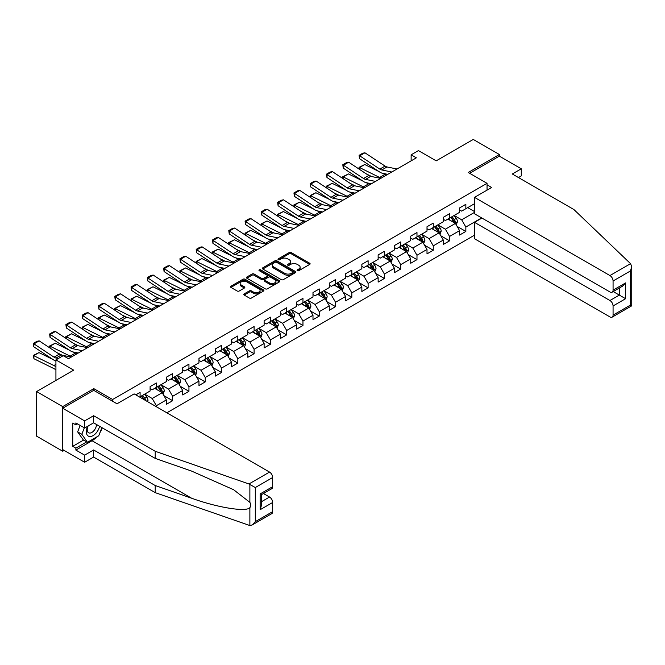 <?xml version="1.0" encoding="UTF-8"?>
<svg xmlns="http://www.w3.org/2000/svg" width="665" height="665" viewBox="0 0 665 665"><rect width="100%" height="100%" fill="white"/><g stroke="black" fill="none" stroke-linecap="round" stroke-linejoin="round"><path stroke-width="1" d="M297.355 270.697A1.014 0.582 0 0 0 298.793 270.697L309.682 264.412A1.446 0.84 0 0 0 310.106 263.814A1.446 0.84 0 0 0 309.682 263.224L291.228 252.575A1.446 0.84 0 0 0 289.184 252.575L278.294 258.86A1.014 0.582 0 0 0 277.995 259.275A1.014 0.582 0 0 0 278.294 259.691A1.014 0.582 0 0 0 279.724 259.691L281.137 258.876A4.638 2.677 0 0 1 287.696 258.876L289.233 259.766A4.638 2.677 0 0 1 290.588 261.661A4.638 2.677 0 0 1 289.233 263.548L287.82 264.362A1.014 0.582 0 0 0 287.529 264.778A1.014 0.582 0 0 0 287.82 265.194A1.014 0.582 0 0 0 289.258 265.194L290.663 264.379A4.638 2.677 0 0 1 297.23 264.379L298.768 265.269A4.638 2.677 0 0 1 300.123 267.164A4.638 2.677 0 0 1 298.768 269.051L297.355 269.865A1.014 0.582 0 0 0 297.056 270.281A1.014 0.582 0 0 0 297.355 270.697L297.355 269.865M244.188 293.88A1.446 0.84 0 0 0 243.764 294.47A1.446 0.84 0 0 0 244.188 295.06L249.367 298.045A1.446 0.84 0 0 0 251.412 298.045L263.506 291.062A1.446 0.84 0 0 0 263.93 290.472A1.446 0.84 0 0 0 263.506 289.882L245.061 279.234A1.446 0.84 0 0 0 243.008 279.234L230.913 286.216A1.446 0.84 0 0 0 230.489 286.806A1.446 0.84 0 0 0 230.913 287.396L237.172 291.004A1.446 0.84 0 0 0 239.217 291.004L244.396 288.02A1.446 0.84 0 0 0 244.82 287.43A1.446 0.84 0 0 0 244.396 286.831L241.295 285.044A3.874 2.236 0 0 1 240.156 283.465A3.874 2.236 0 0 1 242.55 281.395A3.874 2.236 0 0 1 246.773 281.877L258.918 288.893A3.874 2.236 0 0 1 260.057 290.472A3.874 2.236 0 0 1 257.663 292.542A3.874 2.236 0 0 1 253.44 292.06L251.412 290.888A1.446 0.84 0 0 0 249.367 290.888L244.188 293.88L244.188 295.06M518.467 177.547L521.293 175.917L521.293 168.802L499.365 156.142L499.365 154.513L473.264 139.442L436.19 160.847L418.443 150.598L411.136 154.82L416.357 157.829L68.453 358.693L63.233 355.675L55.927 359.898L55.927 380.388M93.823 390.397L93.823 388.651L62.709 406.614L36.608 391.544L73.674 370.147L55.927 359.898M93.823 388.651L112.618 399.499L487.046 183.332L487.046 190.14M499.365 154.513L468.251 172.476L487.046 183.332M281.237 279.649A1.446 0.84 0 0 0 283.29 279.649L295.385 272.667A1.446 0.84 0 0 0 295.809 272.068A1.446 0.84 0 0 0 295.385 271.478L276.931 260.83A1.446 0.84 0 0 0 274.886 260.83L262.791 267.812A1.446 0.84 0 0 0 262.367 268.402A1.446 0.84 0 0 0 262.791 268.993L281.237 279.649M259.658 270.913A1.014 0.582 0 0 1 260.688 271.062L279.425 281.877L267.355 288.843A1.446 0.84 0 0 1 265.302 288.843L246.856 278.194L246.856 277.014A1.446 0.84 0 0 0 246.432 277.604A1.446 0.84 0 0 0 246.856 278.194M246.856 277.014L252.027 274.022A1.446 0.84 0 0 1 254.08 274.022L261.561 278.344A1.446 0.84 0 0 0 263.614 278.344L267.047 276.366A1.446 0.84 0 0 0 267.471 275.767A1.446 0.84 0 0 0 267.047 275.177L259.259 270.68A1.014 0.582 0 0 1 258.959 270.264A1.014 0.582 0 0 1 259.583 269.724A1.014 0.582 0 0 1 260.688 269.857L279.441 280.68A1.446 0.84 0 0 1 279.865 281.27A1.446 0.84 0 0 1 279.441 281.869L279.441 280.68M62.709 406.614L62.709 451.227L36.608 436.157L36.608 391.544M112.618 401.253L112.618 399.499M166.865 412.79L474.511 235.177M474.511 203.706L465.849 208.71L465.849 204.305L459.582 207.929L459.582 212.326L449.557 218.112L449.557 213.714L443.297 217.33L443.297 221.728L433.272 227.513L433.272 223.116L427.005 226.732L427.005 231.137L416.98 236.923L416.98 232.517L410.721 236.133L410.721 240.539L400.696 246.324L400.696 241.927L394.428 245.543L394.428 249.94L384.403 255.726L384.403 251.328L378.144 254.944L378.144 259.342L368.119 265.135L368.119 260.73L361.851 264.346L361.851 268.751L351.827 274.537L351.827 270.14L345.567 273.756L345.567 278.153L335.542 283.938L335.542 279.541L329.275 283.157L329.275 287.554L319.25 293.348L319.25 288.943L312.991 292.558L312.991 296.964L302.966 302.75L302.966 298.352L296.698 301.968L296.698 306.365L286.673 312.151L286.673 307.754L280.414 311.37L280.414 315.767L270.389 321.561L270.389 317.155L264.121 320.771L264.121 325.177L254.097 330.962L254.097 326.557L247.837 330.181L247.837 334.578L237.812 340.364L237.812 335.966L231.545 339.582L231.545 343.98L221.52 349.765L221.52 345.368L215.261 348.984L215.261 353.389L205.236 359.175L205.236 354.769L198.968 358.385L198.968 362.791L188.943 368.576L188.943 364.179L182.684 367.795L182.684 372.192L172.659 377.978L172.659 373.58L166.391 377.196L166.391 381.594L156.366 387.387L156.366 382.982L150.107 386.598L150.107 391.003L140.082 396.789L140.082 392.392L135.801 394.86M481.668 217.904L465.849 227.031L465.849 231.437L459.582 235.053L459.582 230.655L449.557 236.441L449.557 240.838L443.297 244.454L443.297 240.057L433.272 245.842L433.272 250.24L427.005 253.864L427.005 249.458L416.98 255.244L416.98 259.649L410.721 263.265L410.721 258.868L400.696 264.653L400.696 269.051L394.428 272.667L394.428 268.269L384.403 274.055L384.403 278.452L378.144 282.076L378.144 277.671L368.119 283.456L368.119 287.862L361.851 291.478L361.851 287.072L351.827 292.866L351.827 297.263L345.567 300.879L345.567 296.482L335.542 302.267L335.542 306.665L329.275 310.281L329.275 305.883L319.25 311.669L319.25 316.075L312.991 319.69L312.991 315.285L302.966 321.079L302.966 325.476L296.698 329.092L296.698 324.695L286.673 330.48L286.673 334.877L280.414 338.493L280.414 334.096L270.389 339.882L270.389 344.287L264.121 347.903L264.121 343.497L254.097 349.283L254.097 353.689L247.837 357.305L247.837 352.907L237.812 358.693L237.812 363.09L231.545 366.706L231.545 362.309L221.52 368.094L221.52 372.491L215.261 376.116L215.261 371.71L205.236 377.496L205.236 381.901L198.968 385.517L198.968 381.112L188.943 386.905L188.943 391.303L182.684 394.919L182.684 390.521L172.659 396.307L172.659 400.704L166.391 404.32L166.391 399.923L156.366 405.708L156.366 406.739M140.082 396.789L139.608 397.063M154.696 388.352L162.218 392.691L152.194 398.476L144.671 394.137M150.107 388.593L152.194 389.798L156.366 387.387M152.194 398.476L156.366 405.708M162.218 392.691L166.391 399.923M170.988 378.942L178.503 383.289L168.478 389.075L160.963 384.736M166.391 379.183L168.478 380.388L172.659 377.978M168.478 389.075L172.659 396.307M178.503 383.289L182.684 390.521M187.272 369.541L194.795 373.88L184.77 379.665L177.247 375.326M182.684 369.782L184.77 370.987L188.943 368.576M184.77 379.665L188.943 386.905M194.795 373.88L198.968 381.112M203.565 360.139L211.079 364.478L201.054 370.264L193.54 365.925M198.968 360.38L201.054 361.585L205.236 359.175M201.054 370.264L205.236 377.496M211.079 364.478L215.261 371.71M219.849 350.729L227.372 355.077L217.347 360.862L209.824 356.523M215.261 350.97L217.347 352.184L221.52 349.765M217.347 360.862L221.52 368.094M227.372 355.077L231.545 362.309M236.142 341.328L243.656 345.667L233.631 351.461L226.117 347.113M231.545 341.569L233.631 342.774L237.812 340.364M233.631 351.461L237.812 358.693M243.656 345.667L247.837 352.907M252.426 331.926L259.949 336.266L249.924 342.051L242.401 337.712M247.837 332.168L249.924 333.373L254.097 330.962M249.924 342.051L254.097 349.283M259.949 336.266L264.121 343.497M268.718 322.525L276.233 326.864L266.208 332.65L258.693 328.31M264.121 322.766L266.208 323.971L270.389 321.561M266.208 332.65L270.389 339.882M276.233 326.864L280.414 334.096M285.002 313.115L292.525 317.454L282.5 323.248L274.978 318.901M280.414 313.356L282.5 314.562L286.673 312.151M282.5 323.248L286.673 330.48M292.525 317.454L296.698 324.695M301.295 303.714L308.809 308.053L298.785 313.838L291.27 309.499M296.698 303.955L298.785 305.16L302.966 302.75M298.785 313.838L302.966 321.079M308.809 308.053L312.991 315.285M317.579 294.312L325.102 298.651L315.077 304.437L307.554 300.098M312.991 294.553L315.077 295.759L319.25 293.348M315.077 304.437L319.25 311.669M325.102 298.651L329.275 305.883M333.872 284.903L341.386 289.242L331.361 295.036L323.847 290.696M329.275 285.144L331.361 286.349L335.542 283.938M331.361 295.036L335.542 302.267M341.386 289.242L345.567 296.482M350.156 275.501L357.679 279.84L347.654 285.626L340.131 281.287M345.567 275.742L347.654 276.948L351.827 274.537M347.654 285.626L351.827 292.866M357.679 279.84L361.851 287.072M366.448 266.1L373.963 270.439L363.938 276.224L356.423 271.885M361.851 266.341L363.938 267.546L368.119 265.135M363.938 276.224L368.119 283.456M373.963 270.439L378.144 277.671M382.732 256.69L390.255 261.037L380.23 266.823L372.708 262.484M378.144 256.931L380.23 258.136L384.403 255.726M380.23 266.823L384.403 274.055M390.255 261.037L394.428 268.269M399.025 247.289L406.539 251.628L396.515 257.413L389 253.074M394.428 247.53L396.515 248.735L400.696 246.324M396.515 257.413L400.696 264.653M406.539 251.628L410.721 258.868M415.309 237.887L422.832 242.226L412.807 248.012L405.284 243.673M410.721 238.128L412.807 239.334L416.98 236.923M412.807 248.012L416.98 255.244M422.832 242.226L427.005 249.458M431.602 228.486L439.116 232.825L429.091 238.61L421.577 234.271M427.005 228.727L429.091 229.932L433.272 227.513M429.091 238.61L433.272 245.842M439.116 232.825L443.297 240.057M447.886 219.076L455.409 223.415L445.384 229.209L437.861 224.861M443.297 219.317L445.384 220.522L449.557 218.112M445.384 229.209L449.557 236.441M455.409 223.415L459.582 230.655M474.511 212.384L461.668 219.799L454.153 215.46M467.728 207.621L474.511 211.545M459.582 209.916L461.668 211.121L465.849 208.71M461.668 219.799L465.849 227.031M62.709 451.227L64.123 450.413M411.136 154.82L411.136 160.847M457.129 226.399L465.849 231.437M440.837 235.809L449.557 240.838M424.553 245.21L433.272 250.24M408.26 254.612L416.98 259.649M391.976 264.022L400.696 269.051M375.683 273.423L384.403 278.452M359.399 282.825L368.119 287.862M343.107 292.226L351.827 297.263M326.823 301.636L335.542 306.665M310.53 311.037L319.25 316.075M294.246 320.439L302.966 325.476M277.953 329.848L286.673 334.877M261.669 339.25L270.389 344.287M245.377 348.651L254.097 353.689M229.093 358.061L237.812 363.09M212.8 367.462L221.52 372.491M196.516 376.864L205.236 381.901M180.223 386.274L188.943 391.303M163.939 395.675L172.659 400.704M297.762 270.838L298.768 270.256A4.638 2.677 0 0 0 300.123 268.369L300.123 267.164M290.588 261.661L290.588 262.866A4.638 2.677 0 0 1 289.233 264.753L288.228 265.335M309.657 264.421L291.228 253.781A1.446 0.84 0 0 0 289.184 253.781L278.693 259.832M295.36 272.675L276.931 262.035A1.446 0.84 0 0 0 274.886 262.035L262.808 269.009L262.791 267.812M292.816 272.484A1.014 0.582 0 0 0 293.115 272.068A1.014 0.582 0 0 0 292.816 271.661L276.623 262.309A1.014 0.582 0 0 0 275.194 262.309L273.706 263.165A4.638 2.677 0 0 0 272.351 265.061A4.638 2.677 0 0 0 273.706 266.956L284.778 273.34A4.638 2.677 0 0 0 291.337 273.34L292.816 272.484L292.816 273.689A1.014 0.582 0 0 0 293.115 273.273L293.115 272.068M272.351 265.061L272.351 266.266A4.638 2.677 0 0 0 273.706 268.161L273.706 266.956M292.816 273.689L291.337 274.554A4.638 2.677 0 0 1 284.778 274.554L273.706 268.161M246.873 278.211L252.027 275.227L252.027 274.022M267.471 275.767L267.471 276.973A1.446 0.84 0 0 1 267.047 277.571L263.614 279.549A1.446 0.84 0 0 1 261.561 279.549L254.08 275.227A1.446 0.84 0 0 0 252.027 275.227M269.325 282.825A3.874 2.236 0 0 0 273.548 283.315A3.874 2.236 0 0 0 275.942 281.245A3.874 2.236 0 0 0 274.811 279.657L270.53 277.189A1.446 0.84 0 0 0 268.477 277.189L265.044 279.175A1.446 0.84 0 0 0 264.62 279.766A1.446 0.84 0 0 0 265.044 280.356L269.325 282.825L269.325 284.03A3.874 2.236 0 0 0 273.548 284.52A3.874 2.236 0 0 0 275.942 282.45L275.942 281.245M264.62 279.766L264.62 280.971A1.446 0.84 0 0 0 265.044 281.561L265.044 280.356M269.325 284.03L265.044 281.561M260.057 290.472L260.057 291.677A3.874 2.236 0 0 1 257.663 293.747A3.874 2.236 0 0 1 253.44 293.265L251.412 292.093A1.446 0.84 0 0 0 249.367 292.093L244.205 295.069M240.156 283.465L240.156 284.67A3.874 2.236 0 0 0 241.295 286.249L241.295 285.044M244.396 286.831L244.396 288.02L241.295 286.249M263.506 289.882L263.506 291.062L245.061 280.439A1.446 0.84 0 0 0 243.008 280.439L230.938 287.405L230.913 286.216M456.232 224.845L457.47 221.719A3.915 2.261 -120 0 0 456.223 218.386L454.07 215.51M359.283 169.226L359.017 167.356L364.753 164.521L378.925 171.52M382.45 173.266L384.86 174.454A11.072 6.392 60 0 1 386.19 175.244M450.313 220.481L448.85 218.527M364.753 164.521L359.532 167.538L379.64 177.472A11.072 6.392 60 0 1 380.97 178.262M359.017 167.356L359.532 167.538L359.649 169.467M371.644 176.541L366.548 174.022M454.802 223.066L455.359 221.886A3.915 2.261 -120 0 0 454.237 219.533L452.084 216.657M451.103 217.222L453.497 220.414A1.995 1.147 60 0 1 453.854 221.021L455.359 221.886M450.828 217.38L452.99 220.256A3.915 2.261 60 0 1 454.104 222.609M391.793 172.011L381.81 169.966A7.382 4.264 60 0 1 379.831 169.101L359.715 155.81L359.532 158.702L379.64 171.994A11.072 6.392 -120 0 0 382.608 173.299L387.745 174.355M397.013 169.001L387.03 166.957A7.382 4.264 60 0 1 385.052 166.084L364.935 152.792L359.715 155.81L359.092 155.327L362.749 153.224L364.935 152.792M359.532 158.702L359.092 155.327M87.63 426.29A9.601 5.544 120 0 0 89.7 436.523A9.601 5.544 120 0 0 99.592 426.282M88.137 425.991A6.567 3.79 120 0 0 88.57 432.749A6.567 3.79 120 0 0 89.534 433.048A6.567 3.79 120 0 0 96.508 424.494M101.903 427.612L98.728 435.791L87.456 442.3L83.283 439.889L77.647 431.868L80.149 425.425M87.456 442.3L81.82 434.278L84.322 427.836M77.647 431.868L81.82 434.278M630.545 263.664L631.75 266.582L630.453 270.946L613.072 280.987A4.431 2.56 -120 0 0 609.938 275.559L630.545 263.664L573.912 209.55L512.308 173.989L521.293 168.802M481.925 218.054L474.511 222.334L474.511 238.727L609.938 316.914A4.431 2.56 -120 0 0 612.149 317.139A4.431 2.56 -120 0 0 613.072 315.11L613.072 305.942A4.431 2.56 -120 0 0 609.938 300.522L619.331 295.094L625.599 298.71L613.072 305.942M474.511 222.334L609.938 300.522M487.046 184.837L491.635 187.488L474.511 197.372L474.511 213.773L609.938 291.96A4.431 2.56 -120 0 0 612.149 292.176A4.431 2.56 -120 0 0 613.072 290.148L613.072 280.987M474.511 197.372L609.938 275.559M499.365 156.142L469.656 173.291M613.213 291.561L619.331 295.094L619.331 288.028M613.072 290.148L625.599 282.916L622.465 286.224L612.149 292.176M613.072 315.11L630.453 305.069L631.11 305.451M96.658 436.988A16.608 9.593 -60 0 1 92.053 440.737L75.868 450.08L84.638 455.143L93.615 449.956L155.219 485.525L155.219 492.64L249.874 525.558L252.168 524.968L255.302 521.659L272.683 511.626A4.431 2.56 60 0 1 271.769 513.654L252.168 524.968M155.219 485.525L191.628 498.226C217.497 507.628 246.474 512.291 249.874 507.611C251.013 506.181 251.013 504.427 249.874 502.358L233.606 489.714L191.628 471.103L155.219 458.393L93.615 422.832L84.638 428.011L75.868 422.948L75.868 424.877L72.734 423.073L72.734 446.34L75.868 448.152L86.724 441.876M84.638 455.143L84.638 462.258L62.709 449.598L62.709 408.244L93.723 390.338L117.007 403.78L134.131 393.896L269.549 472.084A4.431 2.56 60 0 1 272.683 477.503L272.683 486.672A4.431 2.56 60 0 1 271.769 488.7L261.453 494.652L261.453 505.334L260.156 509.698L260.156 493.904C261.844 494.876 261.844 494.876 260.156 493.904L272.683 486.672M93.615 449.956L93.615 457.071L84.638 462.258M155.219 492.64L93.615 457.071M272.683 477.503L255.302 487.545L248.943 483.979L155.219 451.286L93.615 415.716L84.638 420.903L84.638 428.011M84.638 420.903L62.709 408.244M75.868 450.08L75.868 448.152M93.615 415.716L93.615 422.832M155.219 451.286L155.219 458.393M261.453 501.718L269.549 497.038A4.431 2.56 60 0 1 272.683 502.466L272.683 511.626M269.549 497.038L263.431 493.505M102.31 427.853A16.608 9.593 -60 0 1 99.95 432.641M77.539 423.913L75.868 424.877M72.734 446.34L83.599 440.072M439.939 234.255L441.186 231.121A3.915 2.261 -120 0 0 439.939 227.787L437.778 224.911M342.99 178.627L342.724 176.757L348.46 173.931L362.641 180.93M366.157 182.667L368.576 183.856A11.072 6.392 60 0 1 369.906 184.646M434.021 229.882L432.558 227.929M348.46 173.931L343.24 176.94L363.356 186.873A11.072 6.392 60 0 1 364.686 187.663M342.724 176.757L343.24 176.94L343.356 178.868M355.359 185.942L350.256 183.432M438.509 232.476L439.075 231.287A3.915 2.261 -120 0 0 437.952 228.935L435.799 226.058M434.819 226.624L437.204 229.816A1.995 1.147 60 0 1 437.57 230.423L439.075 231.287M434.544 226.782L436.697 229.658A3.915 2.261 60 0 1 437.819 232.01M423.655 243.656L424.893 240.522A3.915 2.261 -120 0 0 423.647 237.197L421.494 234.321M326.706 188.029L326.44 186.158L332.176 183.332L346.349 190.331M349.873 192.069L352.284 193.266A11.072 6.392 60 0 1 353.614 194.055M417.736 239.284L416.273 237.33M332.176 183.332L326.956 186.35L347.063 196.275A11.072 6.392 60 0 1 348.394 197.064M326.44 186.158L326.956 186.35L327.072 188.27M339.067 195.352L333.971 192.833M422.225 241.877L422.782 240.697A3.915 2.261 -120 0 0 421.66 238.336L419.507 235.46M418.526 236.025L420.92 239.217A1.995 1.147 60 0 1 421.278 239.824L422.782 240.697M418.252 236.183L420.413 239.059A3.915 2.261 60 0 1 421.527 241.42M375.501 181.42L365.517 179.367A7.382 4.264 60 0 1 363.539 178.503L343.431 165.211L343.24 168.112L363.356 181.404A11.072 6.392 -120 0 0 366.324 182.7L371.452 183.756M380.721 178.403L370.746 176.358A7.382 4.264 60 0 1 368.767 175.494L348.651 162.202L343.431 165.211L342.799 164.737L346.457 162.626L348.651 162.202M343.24 168.112L342.799 164.737M359.216 190.822L349.233 188.777A7.382 4.264 60 0 1 347.255 187.904L327.138 174.612L326.956 177.513L347.063 190.805A11.072 6.392 -120 0 0 350.031 192.11L355.168 193.158M364.437 187.804L354.453 185.759A7.382 4.264 60 0 1 352.475 184.895L332.359 171.603L327.138 174.612L326.515 174.139L330.173 172.027L332.359 171.603M326.956 177.513L326.515 174.139M407.362 253.057L408.609 249.932A3.915 2.261 -120 0 0 407.362 246.599L405.201 243.722M310.414 197.439L310.148 195.56L315.883 192.734L330.064 199.733M333.581 201.47L336 202.667A11.072 6.392 60 0 1 337.33 203.457M401.444 248.685L399.981 246.732M315.883 192.734L310.663 195.751L330.779 205.685A11.072 6.392 60 0 1 332.109 206.474M310.148 195.56L310.663 195.751L310.779 197.68M322.783 204.754L317.679 202.235M401.968 245.593L404.121 248.469A3.915 2.261 60 0 1 405.243 250.821C405.833 251.611 406.249 251.362 406.498 250.098A3.915 2.261 -120 0 0 405.376 247.746L403.223 244.87M402.242 245.435L404.628 248.627A1.995 1.147 60 0 1 404.993 249.225L406.498 250.098M391.078 262.459L392.317 259.333A3.915 2.261 -120 0 0 391.07 256L388.917 253.124M294.13 206.84L293.863 204.97L299.599 202.143L313.772 209.143M317.296 210.88L319.707 212.069A11.072 6.392 60 0 1 321.037 212.858M385.16 258.095L383.697 256.141M299.599 202.143L294.379 205.153L314.487 215.086A11.072 6.392 60 0 1 315.817 215.876M293.863 204.97L294.379 205.153L294.495 207.081M306.49 214.155L301.395 211.645M389.648 260.688L390.205 259.5A3.915 2.261 -120 0 0 389.083 257.147L386.93 254.271M385.949 254.836L388.343 258.028A1.995 1.147 60 0 1 388.701 258.635L390.205 259.5M385.675 254.994L387.836 257.87A3.915 2.261 60 0 1 388.95 260.223M374.786 271.869L376.033 268.735A3.915 2.261 -120 0 0 374.786 265.41L372.624 262.525M277.845 216.241L277.571 214.371L283.307 211.545L297.488 218.544M301.004 220.281L303.423 221.478A11.072 6.392 60 0 1 304.753 222.268M368.867 267.496L367.404 265.543M283.307 211.545L278.086 214.554L298.203 224.487A11.072 6.392 60 0 1 299.533 225.277M277.571 214.371L278.086 214.554L278.203 216.482M290.206 223.565L285.102 221.046M373.356 270.09L373.921 268.901A3.915 2.261 -120 0 0 372.799 266.549L370.646 263.673M369.665 264.238L372.051 267.43A1.995 1.147 60 0 1 372.417 268.037L373.921 268.901M369.391 264.396L371.544 267.272A3.915 2.261 60 0 1 372.666 269.624M342.924 200.223L332.941 198.178A7.382 4.264 60 0 1 330.962 197.314L310.854 184.022L310.663 186.915L330.779 200.207A11.072 6.392 -120 0 0 333.747 201.512L338.876 202.559M348.144 197.214L338.169 195.161A7.382 4.264 60 0 1 336.191 194.296L316.075 181.005L310.854 184.022L310.223 183.54L313.88 181.437L316.075 181.005M310.663 186.915L310.223 183.54M326.64 209.633L316.656 207.58A7.382 4.264 60 0 1 314.678 206.715L294.562 193.424L294.379 196.325L314.487 209.616A11.072 6.392 -120 0 0 317.454 210.913L322.591 211.969M331.86 206.616L321.877 204.571A7.382 4.264 60 0 1 319.898 203.698L299.782 190.406L294.562 193.424L293.938 192.95L297.596 190.838L299.782 190.406M294.379 196.325L293.938 192.95M310.347 219.034L300.364 216.99A7.382 4.264 60 0 1 298.385 216.117L278.278 202.825L278.086 205.726L298.203 219.018A11.072 6.392 -120 0 0 301.17 220.315L306.299 221.37M315.567 216.017L305.592 213.972A7.382 4.264 60 0 1 303.614 213.108L283.498 199.816L278.278 202.825L277.654 202.351L281.303 200.24L283.498 199.816M278.086 205.726L277.654 202.351M358.502 281.27L359.74 278.145A3.915 2.261 -120 0 0 358.493 274.811L356.34 271.935M261.553 225.651L261.287 223.773L267.022 220.946L281.195 227.945M284.72 229.683L287.13 230.88A11.072 6.392 60 0 1 288.46 231.669M352.583 276.898L351.12 274.944M267.022 220.946L261.802 223.964L281.91 233.897A11.072 6.392 60 0 1 283.24 234.679M261.287 223.773L261.802 223.964L261.919 225.892M273.913 232.966L268.818 230.447M357.072 279.491L357.629 278.311A3.915 2.261 -120 0 0 356.507 275.958L354.354 273.082M353.373 273.647L355.767 276.84A1.995 1.147 60 0 1 356.124 277.438L357.629 278.311M353.098 273.805L355.26 276.682A3.915 2.261 60 0 1 356.374 279.034M294.063 228.436L284.08 226.391A7.382 4.264 60 0 1 282.101 225.526L261.985 212.235L261.802 215.128L281.91 228.419A11.072 6.392 -120 0 0 284.878 229.724L290.015 230.772M299.283 225.427L289.3 223.374A7.382 4.264 60 0 1 287.322 222.509L267.214 209.217L261.985 212.235L261.362 211.753L265.019 209.641L267.214 209.217M261.802 215.128L261.362 211.753M342.209 290.672L343.456 287.546A3.915 2.261 -120 0 0 342.209 284.213L340.048 281.337M245.269 235.053L244.994 233.182L250.73 230.348L264.911 237.355M268.427 239.092L270.846 240.281A11.072 6.392 60 0 1 272.176 241.071M336.291 286.307L334.828 284.354M250.73 230.348L245.51 233.365L265.626 243.299A11.072 6.392 60 0 1 266.956 244.088M244.994 233.182L245.51 233.365L245.626 235.294M257.629 242.368L252.525 239.849M340.779 288.893L341.344 287.712A3.915 2.261 -120 0 0 340.222 285.36L338.069 282.484M337.089 283.049L339.474 286.241A1.995 1.147 60 0 1 339.84 286.848L341.344 287.712M336.814 283.207L338.967 286.083A3.915 2.261 60 0 1 340.089 288.435M277.771 237.846L267.787 235.792A7.382 4.264 60 0 1 265.809 234.928L245.701 221.636L245.51 224.537L265.626 237.829A11.072 6.392 -120 0 0 268.594 239.126L273.722 240.181M282.991 234.828L273.016 232.783A7.382 4.264 60 0 1 271.037 231.91L250.921 218.619L245.701 221.636L245.077 221.162L248.727 219.051L250.921 218.619M245.51 224.537L245.077 221.162M325.925 300.081L327.163 296.947A3.915 2.261 -120 0 0 325.916 293.614L323.764 290.738M228.976 244.454L228.71 242.584L234.446 239.757L248.619 246.757M252.143 248.494L254.554 249.691A11.072 6.392 60 0 1 255.884 250.472M320.006 295.709L318.543 293.755M234.446 239.757L229.226 242.767L249.333 252.7A11.072 6.392 60 0 1 250.663 253.49M228.71 242.584L229.226 242.767L229.342 244.695M241.337 251.777L236.241 249.259M324.495 298.302L325.052 297.114A3.915 2.261 -120 0 0 323.93 294.761L321.777 291.885M320.796 292.45L323.19 295.642A1.995 1.147 60 0 1 323.547 296.249L325.052 297.114M320.522 292.608L322.683 295.484A3.915 2.261 60 0 1 323.797 297.837M261.486 247.247L251.503 245.202A7.382 4.264 60 0 1 249.525 244.329L229.408 231.038L229.226 233.939L249.333 247.23A11.072 6.392 -120 0 0 252.301 248.527L257.438 249.583M266.707 244.23L256.723 242.185A7.382 4.264 60 0 1 254.745 241.32L234.637 228.029L229.408 231.038L228.785 230.564L232.442 228.452L234.637 228.029M229.226 233.939L228.785 230.564M309.632 309.483L310.879 306.357A3.915 2.261 -120 0 0 309.632 303.024L307.471 300.148M212.692 253.864L212.418 251.985L218.153 249.159L232.334 256.158M235.851 257.895L238.269 259.092A11.072 6.392 60 0 1 239.6 259.882M303.714 305.11L302.251 303.157M218.153 249.159L212.933 252.176L233.049 262.11A11.072 6.392 60 0 1 234.379 262.891M212.418 251.985L212.933 252.176L213.049 254.105M225.053 261.179L219.949 258.66M304.238 302.01L306.39 304.894A3.915 2.261 60 0 1 307.513 307.247C308.103 308.028 308.518 307.787 308.768 306.523A3.915 2.261 -120 0 0 307.646 304.171L305.493 301.287M304.512 301.86L306.897 305.044A1.995 1.147 60 0 1 307.263 305.651L308.768 306.523M245.194 256.648L235.21 254.604A7.382 4.264 60 0 1 233.232 253.739L213.124 240.447L212.933 243.34L233.049 256.632A11.072 6.392 -120 0 0 236.017 257.937L241.146 258.984M250.414 253.639L240.439 251.586A7.382 4.264 60 0 1 238.461 250.722L218.344 237.43L213.124 240.447L212.501 239.965L216.15 237.854L218.344 237.43M212.933 243.34L212.501 239.965M293.348 318.884L294.587 315.759A3.915 2.261 -120 0 0 293.34 312.425L291.187 309.549M196.399 263.265L196.133 261.395L201.869 258.56L216.042 265.568M219.566 267.305L221.977 268.494A11.072 6.392 60 0 1 223.315 269.283M287.43 314.52L285.967 312.567M201.869 258.56L196.649 261.578L216.757 271.511A11.072 6.392 60 0 1 218.087 272.301M196.133 261.395L196.649 261.578L196.765 263.506M208.76 270.58L203.665 268.062M291.918 317.105L292.475 315.925A3.915 2.261 -120 0 0 291.353 313.572L289.2 310.696M288.219 311.262L290.613 314.454A1.995 1.147 60 0 1 290.971 315.06L292.475 315.925M287.945 311.42L290.106 314.296A3.915 2.261 60 0 1 291.22 316.648M228.91 266.05L218.926 264.005A7.382 4.264 60 0 1 216.948 263.141L196.832 249.849L196.649 252.75L216.757 266.033A11.072 6.392 -120 0 0 219.724 267.338L224.861 268.394M234.13 263.041L224.147 260.996A7.382 4.264 60 0 1 222.168 260.123L202.06 246.831L196.832 249.849L196.208 249.367L199.866 247.264L202.06 246.831M196.649 252.75L196.208 249.367M277.056 328.294L278.303 325.16A3.915 2.261 -120 0 0 277.056 321.827L274.894 318.951M180.115 272.667L179.841 270.796L185.577 267.97L199.758 274.969M203.274 276.707L205.693 277.904A11.072 6.392 60 0 1 207.023 278.685M271.137 323.922L269.674 321.968M185.577 267.97L180.356 270.979L200.473 280.913A11.072 6.392 60 0 1 201.803 281.702M179.841 270.796L180.356 270.979L180.473 272.908M192.476 279.982L187.372 277.471M275.626 326.515L276.191 325.326A3.915 2.261 -120 0 0 275.069 322.974L272.916 320.098M271.935 320.663L274.321 323.855A1.995 1.147 60 0 1 274.687 324.462L276.191 325.326M271.661 320.821L273.814 323.697A3.915 2.261 60 0 1 274.936 326.05M212.617 275.46L202.634 273.415A7.382 4.264 60 0 1 200.655 272.542L180.548 259.25L180.356 262.151L200.473 275.443A11.072 6.392 -120 0 0 203.44 276.74L208.569 277.795M217.837 272.442L207.862 270.397A7.382 4.264 60 0 1 205.884 269.533L185.768 256.241L180.548 259.25L179.924 258.776L183.573 256.665L185.768 256.241M180.356 262.151L179.924 258.776M260.771 337.695L262.01 334.562A3.915 2.261 -120 0 0 260.763 331.237L258.61 328.36M163.823 282.068L163.557 280.198L169.292 277.372L183.465 284.371M186.99 286.108L189.4 287.305A11.072 6.392 60 0 1 190.739 288.095M254.853 333.323L253.39 331.37M169.292 277.372L164.072 280.389L184.18 290.314A11.072 6.392 60 0 1 185.51 291.104M163.557 280.198L164.072 280.389L164.189 282.309M176.183 289.391L171.088 286.873M259.342 335.916L259.899 334.736A3.915 2.261 -120 0 0 258.776 332.375L256.624 329.499M255.643 330.064L258.037 333.256A1.995 1.147 60 0 1 258.394 333.863L259.899 334.736M255.368 330.222L257.53 333.099A3.915 2.261 60 0 1 258.643 335.459M196.333 284.861L186.35 282.816A7.382 4.264 60 0 1 184.371 281.943L164.255 268.66L164.072 271.553L184.18 284.844A11.072 6.392 -120 0 0 187.148 286.15L192.285 287.197M201.553 281.844L191.57 279.799A7.382 4.264 60 0 1 189.592 278.934L169.484 265.643L164.255 268.66L163.632 268.178L167.289 266.067L169.484 265.643M164.072 271.553L163.632 268.178M244.479 347.097L245.726 343.971A3.915 2.261 -120 0 0 244.479 340.638L242.318 337.762M147.539 291.478L147.264 289.608L153 286.773L167.181 293.772M170.697 295.518L173.116 296.706A11.072 6.392 60 0 1 174.446 297.496M238.56 342.733L237.097 340.771M153 286.773L147.78 289.79L167.896 299.724A11.072 6.392 60 0 1 169.226 300.514M147.264 289.608L147.78 289.79L147.896 291.719M159.899 298.793L154.795 296.274M239.084 339.632L241.237 342.508A3.915 2.261 60 0 1 242.359 344.861C242.949 345.65 243.365 345.409 243.614 344.138A3.915 2.261 -120 0 0 242.492 341.785L240.339 338.909M239.358 339.474L241.744 342.666A1.995 1.147 60 0 1 242.11 343.273L243.614 344.138M180.04 294.262L170.065 292.218A7.382 4.264 60 0 1 168.087 291.353L147.971 278.061L147.78 280.954L167.896 294.246A11.072 6.392 -120 0 0 170.863 295.551L175.992 296.598M185.261 291.253L175.286 289.209A7.382 4.264 60 0 1 173.307 288.336L153.191 275.044L147.971 278.061L147.347 277.579L150.997 275.476L153.191 275.044M147.78 280.954L147.347 277.579M228.195 356.507L229.433 353.373A3.915 2.261 -120 0 0 228.186 350.039L226.034 347.163M131.246 300.879L130.98 299.009L136.716 296.183L150.889 303.182M154.413 304.919L156.824 306.108A11.072 6.392 60 0 1 158.162 306.897M222.276 352.134L220.813 350.181M136.716 296.183L131.495 299.192L151.603 309.125A11.072 6.392 60 0 1 152.933 309.915M130.98 299.009L131.495 299.192L131.612 301.12M143.607 308.194L138.511 305.684M226.765 354.728L227.322 353.539A3.915 2.261 -120 0 0 226.2 351.187L224.047 348.31M223.066 348.876L225.46 352.068A1.995 1.147 60 0 1 225.817 352.674L227.322 353.539M222.792 349.034L224.953 351.91A3.915 2.261 60 0 1 226.067 354.262M163.756 303.672L153.773 301.619A7.382 4.264 60 0 1 151.795 300.755L131.678 287.463L131.495 290.364L151.603 303.656A11.072 6.392 -120 0 0 154.571 304.952L159.708 306.008M168.977 300.655L158.993 298.61A7.382 4.264 60 0 1 157.015 297.745L136.907 284.454L131.678 287.463L131.055 286.989L134.712 284.878L136.907 284.454M131.495 290.364L131.055 286.989M211.902 365.908L213.149 362.774A3.915 2.261 -120 0 0 211.902 359.449L209.741 356.565M114.962 310.281L114.688 308.41L120.423 305.584L134.604 312.583M138.12 314.321L140.539 315.518A11.072 6.392 60 0 1 141.869 316.307M205.984 361.536L204.521 359.582M120.423 305.584L115.203 308.602L135.319 318.527A11.072 6.392 60 0 1 136.649 319.316M114.688 308.41L115.203 308.602L115.319 310.522M127.323 317.604L122.219 315.085M210.472 364.129L211.038 362.94A3.915 2.261 -120 0 0 209.916 360.588L207.763 357.712M206.782 358.277L209.167 361.469A1.995 1.147 60 0 1 209.533 362.076L211.038 362.94M206.507 358.435L208.66 361.311A3.915 2.261 60 0 1 209.783 363.664M147.464 313.074L137.489 311.029A7.382 4.264 60 0 1 135.51 310.156L115.394 296.864L115.203 299.765L135.319 313.057A11.072 6.392 -120 0 0 138.287 314.354L143.416 315.41M152.684 310.056L142.709 308.011A7.382 4.264 60 0 1 140.731 307.147L120.614 293.855L115.394 296.864L114.771 296.391L118.42 294.279L120.614 293.855M115.203 299.765L114.771 296.391M195.618 375.309L196.857 372.184A3.915 2.261 -120 0 0 195.61 368.851L193.457 365.974M98.669 319.69L98.403 317.812L104.139 314.986L118.312 321.985M121.836 323.722L124.247 324.919A11.072 6.392 60 0 1 125.585 325.709M189.7 370.937L188.237 368.984M104.139 314.986L98.919 318.003L119.027 327.936A11.072 6.392 60 0 1 120.357 328.718M98.403 317.812L98.919 318.003L99.035 319.932M111.03 327.005L105.934 324.487M194.188 373.531L194.745 372.35A3.915 2.261 -120 0 0 193.623 369.998L191.47 367.122M190.489 367.687L192.883 370.879A1.995 1.147 60 0 1 193.241 371.477L194.745 372.35M190.215 367.845L192.376 370.721A3.915 2.261 60 0 1 193.49 373.073M131.18 322.475L121.196 320.43A7.382 4.264 60 0 1 119.218 319.566L99.11 306.274L98.919 309.167L119.027 322.459A11.072 6.392 -120 0 0 121.994 323.764L127.131 324.811M136.4 319.466L126.417 317.413A7.382 4.264 60 0 1 124.438 316.548L104.33 303.257L99.11 306.274L98.478 305.792L102.136 303.681L104.33 303.257M98.919 309.167L98.478 305.792M179.326 384.711L180.572 381.585A3.915 2.261 -120 0 0 179.326 378.252L177.164 375.376M82.385 329.092L82.111 327.222L87.847 324.395L102.028 331.394M105.544 333.132L107.963 334.32A11.072 6.392 60 0 1 109.293 335.11M173.407 380.347L171.944 378.393M87.847 324.395L82.626 327.404L102.743 337.338A11.072 6.392 60 0 1 104.073 338.128M82.111 327.222L82.626 327.404L82.743 329.333M94.746 336.407L89.642 333.888M177.896 382.932L178.461 381.752A3.915 2.261 -120 0 0 177.339 379.399L175.186 376.523M174.205 377.088L176.591 380.28A1.995 1.147 60 0 1 176.957 380.887L178.461 381.752M173.931 377.246L176.084 380.122A3.915 2.261 60 0 1 177.206 382.475M114.887 331.885L104.912 329.832A7.382 4.264 60 0 1 102.934 328.967L82.817 315.675L82.626 318.577L102.743 331.868A11.072 6.392 -120 0 0 105.71 333.165L110.839 334.221M120.107 328.867L110.132 326.823A7.382 4.264 60 0 1 108.154 325.95L88.038 312.658L82.817 315.675L82.194 315.202L85.843 313.09L88.038 312.658M82.626 318.577L82.194 315.202M163.041 394.121L164.28 390.987A3.915 2.261 -120 0 0 163.033 387.653L160.88 384.777M66.093 338.493L65.827 336.623L71.562 333.797L85.735 340.796M89.26 342.533L91.67 343.73A11.072 6.392 60 0 1 93.009 344.512M157.123 389.748L155.66 387.795M71.562 333.797L66.342 336.806L86.45 346.739A11.072 6.392 60 0 1 87.78 347.529M65.827 336.623L66.342 336.806L66.458 338.734M78.453 345.817L73.358 343.298M161.612 392.342L162.169 391.153A3.915 2.261 -120 0 0 161.046 388.801L158.893 385.924M157.913 386.49L160.307 389.682A1.995 1.147 60 0 1 160.664 390.288L162.169 391.153M157.638 386.648L159.8 389.524A3.915 2.261 60 0 1 160.913 391.876M98.603 341.286L88.62 339.241A7.382 4.264 60 0 1 86.641 338.369L66.533 325.077L66.342 327.978L86.45 341.27A11.072 6.392 -120 0 0 89.418 342.566L94.555 343.622M103.823 338.269L93.84 336.224A7.382 4.264 60 0 1 91.861 335.36L71.754 322.068L66.533 325.077L65.901 324.603L69.559 322.492L71.754 322.068M66.342 327.978L65.901 324.603M147.564 401.652L147.996 400.397A3.915 2.261 -120 0 0 146.749 397.063L144.588 394.187M49.809 347.903L49.534 346.024L55.27 343.198L69.451 350.197M72.967 351.935L75.386 353.132A11.072 6.392 60 0 1 76.716 353.921M55.27 343.198L50.05 346.216L70.166 356.149A11.072 6.392 60 0 1 71.496 356.93M49.534 346.024L50.05 346.216L50.166 348.144M62.169 355.218L57.065 352.699M145.901 400.696L145.884 400.563A3.915 2.261 -120 0 0 144.762 398.21L142.609 395.326M141.628 395.899L144.014 399.083A1.995 1.147 60 0 1 144.38 399.69L145.884 400.563M141.354 396.057L143.507 398.934A3.915 2.261 60 0 1 143.923 399.549M82.31 350.688L72.335 348.643A7.382 4.264 60 0 1 70.357 347.778L50.241 334.487L50.05 337.379L70.166 350.671A11.072 6.392 -120 0 0 73.133 351.976L78.262 353.024M87.531 347.679L77.556 345.625A7.382 4.264 60 0 1 75.577 344.761L55.461 331.469L50.241 334.487L49.617 334.005L53.267 331.893L55.461 331.469M50.05 337.379L49.617 334.005M38.986 352.6L33.765 355.617L33.957 358.734L33.25 355.434L38.986 352.6L53.158 359.607M33.25 355.434L53.873 365.55A11.072 6.392 60 0 1 55.927 366.872M55.927 369.973A7.382 4.264 -120 0 0 54.065 368.668L33.957 358.734M58.321 358.51L56.043 358.044A7.382 4.264 60 0 1 54.065 357.18L33.957 343.888L33.765 346.789L53.873 360.081A11.072 6.392 -120 0 0 55.927 361.12M71.246 357.08L61.263 355.035A7.382 4.264 60 0 1 59.285 354.162L39.177 340.871L33.957 343.888L33.325 343.414L36.982 341.303L39.177 340.871M33.765 346.789L33.325 343.414M298.768 270.256L298.768 269.051M287.82 265.194L287.82 264.362M289.233 264.753L289.233 263.548M278.294 259.691L278.294 258.86M289.184 253.781L289.184 252.575M291.228 253.781L291.228 252.575M309.682 264.412L309.682 263.224M274.886 262.035L274.886 260.83M276.931 262.035L276.931 260.83M295.385 272.667L295.385 271.478M284.778 274.554L284.778 273.34M291.337 274.554L291.337 273.34M254.08 275.227L254.08 274.022M261.561 279.549L261.561 278.344M263.614 279.549L263.614 278.344M267.047 277.571L267.047 276.366M260.688 271.062L260.688 269.857M249.367 292.093L249.367 290.888M251.412 292.093L251.412 290.888M253.44 293.265L253.44 292.06M243.008 280.439L243.008 279.234M245.061 280.439L245.061 279.234M455.018 223.199L457.445 221.794M454.237 219.533L456.223 218.386M451.46 221.137L452.99 220.256M384.86 174.454L379.64 177.472M381.81 169.966L387.03 166.957M379.831 169.101L385.052 166.084M630.453 305.069L630.453 270.946M625.599 282.916L625.599 298.71M249.874 525.558L249.874 507.611M249.874 502.358L249.874 484.411M255.302 487.545L255.302 521.659M272.683 502.466L260.156 509.698M248.943 483.979L269.549 472.084M92.053 440.737L191.628 498.226M438.734 232.6L441.161 231.196M437.952 228.935L439.939 227.787M435.168 230.539L436.697 229.658M368.576 183.856L363.356 186.873M422.441 242.002L424.869 240.605M421.66 238.336L423.647 237.197M418.884 239.949L420.413 239.059M352.284 193.266L347.063 196.275M365.517 179.367L370.746 176.358M363.539 178.503L368.767 175.494M349.233 188.777L354.453 185.759M347.255 187.904L352.475 184.895M406.157 251.403L408.584 250.007M405.376 247.746L407.362 246.599M402.591 249.35L404.121 248.469M336 202.667L330.779 205.685M389.865 260.813L392.292 259.408M389.083 257.147L391.07 256M386.307 258.751L387.836 257.87M319.707 212.069L314.487 215.086M373.58 270.214L376.008 268.81M372.799 266.549L374.786 265.41M370.014 268.161L371.544 267.272M303.423 221.478L298.203 224.487M332.941 198.178L338.169 195.161M330.962 197.314L336.191 194.296M316.656 207.58L321.877 204.571M314.678 206.715L319.898 203.698M300.364 216.99L305.592 213.972M298.385 216.117L303.614 213.108M357.288 279.616L359.715 278.219M356.507 275.958L358.493 274.811M353.73 277.563L355.26 276.682M287.13 230.88L281.91 233.897M284.08 226.391L289.3 223.374M282.101 225.526L287.322 222.509M341.004 289.026L343.431 287.621M340.222 285.36L342.209 284.213M337.438 286.964L338.967 286.083M270.846 240.281L265.626 243.299M267.787 235.792L273.016 232.783M265.809 234.928L271.037 231.91M324.711 298.427L327.138 297.022M323.93 294.761L325.916 293.614M321.153 296.374L322.683 295.484M254.554 249.691L249.333 252.7M251.503 245.202L256.723 242.185M249.525 244.329L254.745 241.32M308.427 307.829L310.854 306.432M307.646 304.171L309.632 303.024M304.861 305.775L306.39 304.894M238.269 259.092L233.049 262.11M235.21 254.604L240.439 251.586M233.232 253.739L238.461 250.722M292.135 317.238L294.562 315.833M291.353 313.572L293.34 312.425M288.577 315.177L290.106 314.296M221.977 268.494L216.757 271.511M218.926 264.005L224.147 260.996M216.948 263.141L222.168 260.123M275.85 326.64L278.278 325.235M275.069 322.974L277.056 321.827M272.284 324.578L273.814 323.697M205.693 277.904L200.473 280.913M202.634 273.415L207.862 270.397M200.655 272.542L205.884 269.533M259.558 336.041L261.985 334.645M258.776 332.375L260.763 331.237M256 333.988L257.53 333.099M189.4 287.305L184.18 290.314M186.35 282.816L191.57 279.799M184.371 281.943L189.592 278.934M243.274 345.443L245.701 344.046M242.492 341.785L244.479 340.638M239.708 343.389L241.237 342.508M173.116 296.706L167.896 299.724M170.065 292.218L175.286 289.209M168.087 291.353L173.307 288.336M226.981 354.852L229.408 353.447M226.2 351.187L228.186 350.039M223.423 352.791L224.953 351.91M156.824 306.108L151.603 309.125M153.773 301.619L158.993 298.61M151.795 300.755L157.015 297.745M210.697 364.254L213.124 362.849M209.916 360.588L211.902 359.449M207.131 362.201L208.66 361.311M140.539 315.518L135.319 318.527M137.489 311.029L142.709 308.011M135.51 310.156L140.731 307.147M194.404 373.655L196.832 372.259M193.623 369.998L195.61 368.851M190.847 371.602L192.376 370.721M124.247 324.919L119.027 327.936M121.196 320.43L126.417 317.413M119.218 319.566L124.438 316.548M178.12 383.065L180.548 381.66M177.339 379.399L179.326 378.252M174.554 381.003L176.084 380.122M107.963 334.32L102.743 337.338M104.912 329.832L110.132 326.823M102.934 328.967L108.154 325.95M161.828 392.466L164.255 391.062M161.046 388.801L163.033 387.653M158.27 390.413L159.8 389.524M91.67 343.73L86.45 346.739M88.62 339.241L93.84 336.224M86.641 338.369L91.861 335.36M146.741 401.178L147.971 400.471M144.762 398.21L146.749 397.063M75.386 353.132L70.166 356.149M72.335 348.643L77.556 345.625M70.357 347.778L75.577 344.761M55.927 364.37L53.873 365.55M56.043 358.044L61.263 355.035M54.065 357.18L59.285 354.162M631.75 266.582L631.75 305.817L612.149 317.139"/></g></svg>
